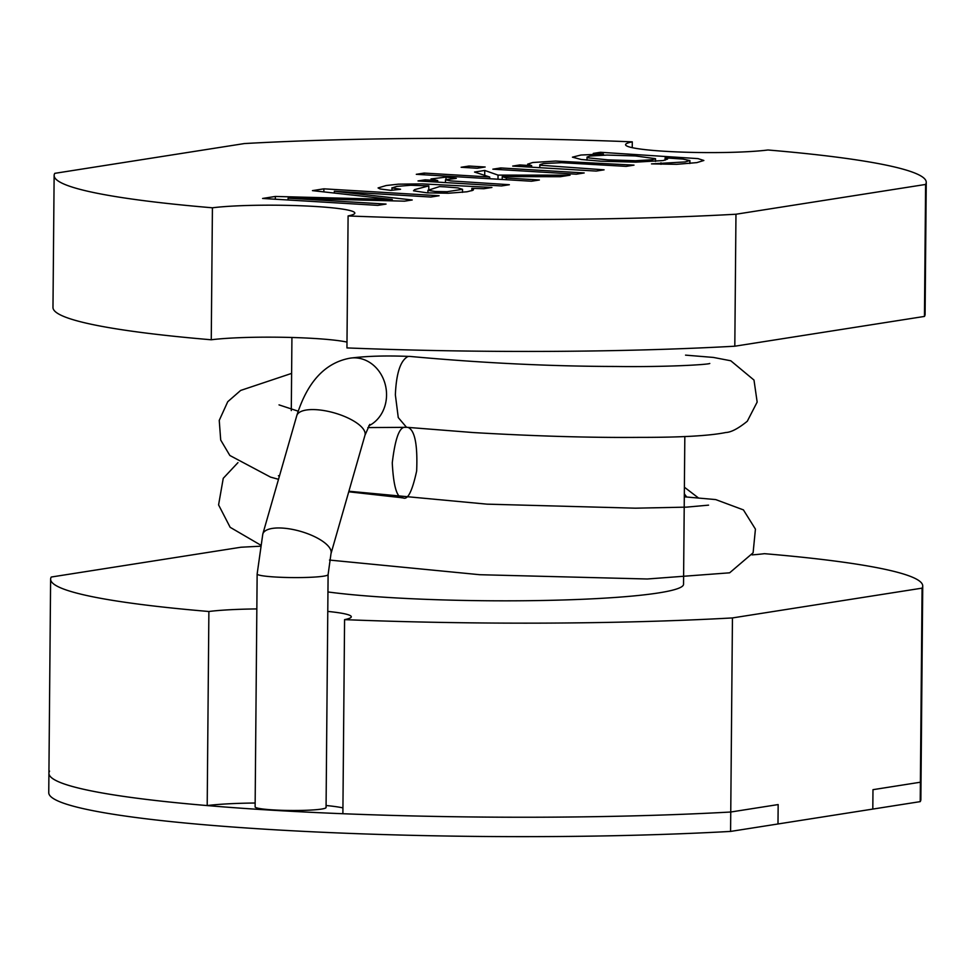 <?xml version="1.0" encoding="UTF-8"?>
<svg xmlns="http://www.w3.org/2000/svg" width="975" height="975" viewBox="0 0 975 975"><rect width="100%" height="100%" fill="white"/><g stroke="black" fill="none" stroke-linecap="round" stroke-linejoin="round"><path stroke-width="1.46" d="M607.925 159.863L635.542 160.729L652.312 159.742L655.517 158.681L635.42 155.939L607.084 155.062L590.094 156.037L587.048 157.06L588.754 157.913L607.925 159.863M752.03 554.885A77.963 7.191 0.5 0 0 764.449 553.678A433.704 40.024 -179.5 0 1 922.728 585.999A433.704 40.024 -179.5 0 1 922.082 588.144L732.444 617.931A433.704 40.024 -179.5 0 1 344.577 619.637A77.963 7.191 0.5 0 0 351.293 616.785A77.963 7.191 0.5 0 0 327.783 611.423M684.828 436.495L683.536 584.305A196.877 18.172 -179.5 0 1 390.902 597.626A196.877 18.172 -179.5 0 1 327.941 591.959M348.099 215.938L346.942 347.917A433.704 40.024 -179.5 0 0 734.809 346.21L924.458 316.424A433.704 40.024 -179.5 0 0 925.092 314.279L926.25 182.301A433.704 40.024 -179.5 0 1 925.604 184.446L735.967 214.232A433.704 40.024 -179.5 0 1 348.099 215.938A77.963 7.191 -179.5 0 0 354.815 213.086A77.963 7.191 -179.5 0 0 314.767 206.444A77.963 7.191 -179.5 0 0 212.416 207.797A433.704 40.024 -179.5 0 1 54.137 175.476A433.704 40.024 -179.5 0 1 54.783 173.343L244.42 143.557A433.704 40.024 -179.5 0 1 632.287 141.85L632.239 147.676M346.99 342.091A77.963 7.191 0.5 0 0 313.621 338.423A77.963 7.191 0.5 0 0 211.258 339.775A433.704 40.024 -179.5 0 1 52.979 307.454L54.137 175.476M600.429 152.283L698.015 158.62L703.865 160.485L696.832 162.618L676.687 164.324L651.495 163.885L685.181 161.923L689.898 160.558L682.744 159.059L665.096 157.865L667.582 159.083L663.122 160.558L635.846 162.142L600.807 161.192L581.246 159.486L572.435 157.17L580.942 155.025L603.452 154.026L593.251 153.404L600.429 152.283L600.417 153.843M660.965 164.324L660.977 162.801M531.68 165.665L527.646 164.153L532.764 162.508L555.592 161.058L634.006 165.128L626.157 166.372L561.588 162.691L543.404 163.507L539.821 164.69L540.406 165.226L604.086 169.833L596.188 171.076L512.704 166.067L519.797 164.946L531.68 165.665L531.668 167.2M519.785 166.481L519.797 164.946M500.711 167.944L584.196 172.953L576.347 174.196L492.862 169.175L500.711 167.944L500.699 169.65M468.975 166.043L485.148 167.005L477.299 168.248L461.126 167.273L468.975 166.043L468.963 167.749M506.342 178.011L539.382 179.997L531.521 181.228L416.301 174.318L424.162 173.075L489.706 177.011L474.545 172.051L484.746 170.454L498.042 175.11L570.07 175.171L560.332 176.707L502.222 176.585L506.342 178.011L506.317 179.717M502.198 179.473L502.222 176.585M498.006 179.217L498.042 175.11M484.709 175.378L484.746 170.454M489.682 178.717L489.706 177.011M424.137 174.781L424.162 173.075M456.324 178.352L445.49 179.753L450.438 180.887L509.364 184.714L501.516 185.945L418.031 180.936L425.076 179.827L437.726 180.582L431.011 178.925L446.026 177.121L456.324 178.352M446.002 179.388L446.026 177.121M471.876 188.358L473.484 189.662L473.058 190.235L467.062 191.77L448.451 193.233L427.135 192.855L413.497 190.795L414.619 189.625L428.817 185.884L410.694 185.262L396.813 186.396L392.096 187.907L400.554 189.272L390.987 190.369L380.104 188.967L378.081 187.943L386.185 185.53L398.409 184.165L422.248 183.885L491.912 187.456L483.844 188.723L471.876 188.358L471.851 190.747M428.781 189.82L428.817 185.884M447.098 191.697L462.528 189.321L457.97 187.907L444.99 186.847L439.603 186.566L427.94 190.308L435.203 191.502L447.098 191.697L447.086 193.257M275.352 196.45L392.255 199.497L312.451 190.625L323.895 188.833L439.116 195.743L430.877 197.035L334.352 191.246L412.218 199.973L404.576 201.167L288.076 198.193L386.051 204.08L377.812 205.372L262.592 198.461L275.352 196.45L275.328 199.217M392.242 200.862L392.255 199.497M926.25 182.301A433.704 40.024 -179.5 0 0 767.971 149.992A77.963 7.191 -179.5 0 1 680.55 152.051A77.963 7.191 -179.5 0 1 625.572 144.702A77.963 7.191 -179.5 0 1 632.287 141.85M925.604 184.446L924.458 316.424M665.072 160.205L665.096 157.865M603.44 155.123L603.452 154.026M437.714 182.118L437.726 180.582M425.063 181.35L425.076 179.827M323.858 191.892L323.895 188.833M334.34 193.062L334.352 191.246M288.064 199.985L288.076 198.193M211.258 339.775L212.416 207.797M735.967 214.232L734.809 346.21M342.932 807.885A77.963 7.191 0.5 0 0 326.089 805.508M255.145 803.01A77.963 7.191 0.5 0 0 207.2 805.569A433.704 40.024 0.5 0 1 48.921 773.26A433.704 40.024 0.5 0 0 281.86 810.786A433.704 40.024 0.5 0 0 730.75 812.017L778.16 804.57L777.989 823.973L872.808 809.079L872.978 789.677L920.388 782.218A433.704 40.024 0.5 0 0 921.034 780.085A433.704 40.024 -179.5 0 1 920.388 782.218L922.082 588.144M344.577 619.637L342.883 813.723A433.704 40.024 0.5 0 0 730.75 812.017L732.444 617.931M256.839 608.924A77.963 7.191 0.5 0 0 208.882 611.496L207.2 805.569M208.882 611.496A433.704 40.024 -179.5 0 1 50.615 579.174A433.704 40.024 -179.5 0 1 51.261 577.029L240.898 547.243A433.704 40.024 -179.5 0 1 259.898 546.256M406.514 427.294L398.263 417.58L395.362 394.851C396.277 373.254 400.469 360.482 407.94 356.521L409.147 356.423C386.003 355.497 366.308 356.07 350.062 358.166A35.478 30.871 -98.9 0 1 355.863 357.886A35.478 30.871 -98.9 0 1 386.551 395.07A35.478 30.871 -98.9 0 1 368.794 425.807M684.328 493.85L686.656 496.957M257.144 573.995A35.478 3.278 -179.5 0 0 275.364 577.017A35.478 3.278 -179.5 0 0 323.615 576.164A35.478 3.278 -179.5 0 0 328.1 574.616L326.064 807.519A35.478 3.278 -179.5 0 1 321.579 809.067A35.478 3.278 -179.5 0 1 281.665 810.298A35.478 3.278 -179.5 0 1 255.121 806.898L257.144 573.995L262.799 534.056A35.478 13.004 -164 0 1 282.238 528.072A35.478 13.004 -164 0 1 316.741 537.737A35.478 13.004 -164 0 1 331 553.629L364.979 435.24A35.478 13.004 -164 0 0 350.72 419.347A35.478 13.004 -164 0 0 316.217 409.683A35.478 13.004 -164 0 0 296.778 415.655C307.369 381.871 325.126 362.7 350.062 358.166M920.217 801.633L872.808 809.079L872.978 789.677L920.388 782.218L920.217 801.633A433.704 40.024 -179.5 0 0 920.863 799.488L922.728 585.999M730.58 831.419L777.989 823.973L778.16 804.57L730.75 812.017L730.58 831.419A433.704 40.024 0.5 0 1 281.702 830.188A433.704 40.024 0.5 0 1 48.75 792.663L48.921 773.26A433.704 40.024 0.5 0 1 49.567 771.115M408.159 427.452C414.887 430.438 417.714 444.941 416.654 470.974C412.23 491.339 407.684 500.309 403.041 497.859C397.093 498.493 393.51 486.842 392.267 462.906C395.033 439.445 399.153 427.574 404.601 427.269M655.493 161.436L655.517 158.681M445.49 179.753L445.465 182.581M391.974 187.724L391.95 190.259M462.528 189.321L462.503 192.38M427.94 190.308L427.915 192.892M689.898 160.558L689.873 163.495M539.821 164.69L539.797 167.688M291.293 410.572L291.927 337.484M50.615 579.174L48.921 773.26M587.023 160.144L587.048 157.06M698.21 497.762L684.377 487.207M237.949 462.638L223.251 478.311L218.583 504.892L230.149 527.304L260.179 544.818M329.489 560.064L479.761 574.714L647.303 578.992L729.641 572.812L753.102 552.788L755.43 529.12L743.413 509.888L715.687 499.578L684.304 496.811M685.535 355.132L713.42 357.435L730.787 360.774L753.992 380.067L757.161 402.078L747.289 421.249C738.258 428.549 731.128 432.303 725.888 432.498C709.495 435.825 680.708 437.446 639.527 437.373C591.106 437.799 535.75 436.191 473.484 432.571L405.905 427.233M291.61 373.401L240.654 390.439L227.748 401.712L219.241 420.383L220.703 440.042L229.856 455.483L270.55 477.116L278.521 479.31M708.557 505.148L686.693 507.122L635.456 508.182L487.073 504.16L348.904 491.242M279.398 476.227L278.399 475.715M279.021 404.881L298.155 411.17L279.069 404.905M709.69 363.492L709.788 363.468C708.094 364.613 666.778 367.185 615.432 366.466C550.278 366.356 481.589 362.992 409.366 356.375M403.041 497.859L348.745 491.79M406.112 427.33L367.843 427.586M328.1 574.616L331 553.629M296.778 415.655L262.799 534.056M364.979 435.24L369.769 424.393"/></g></svg>

